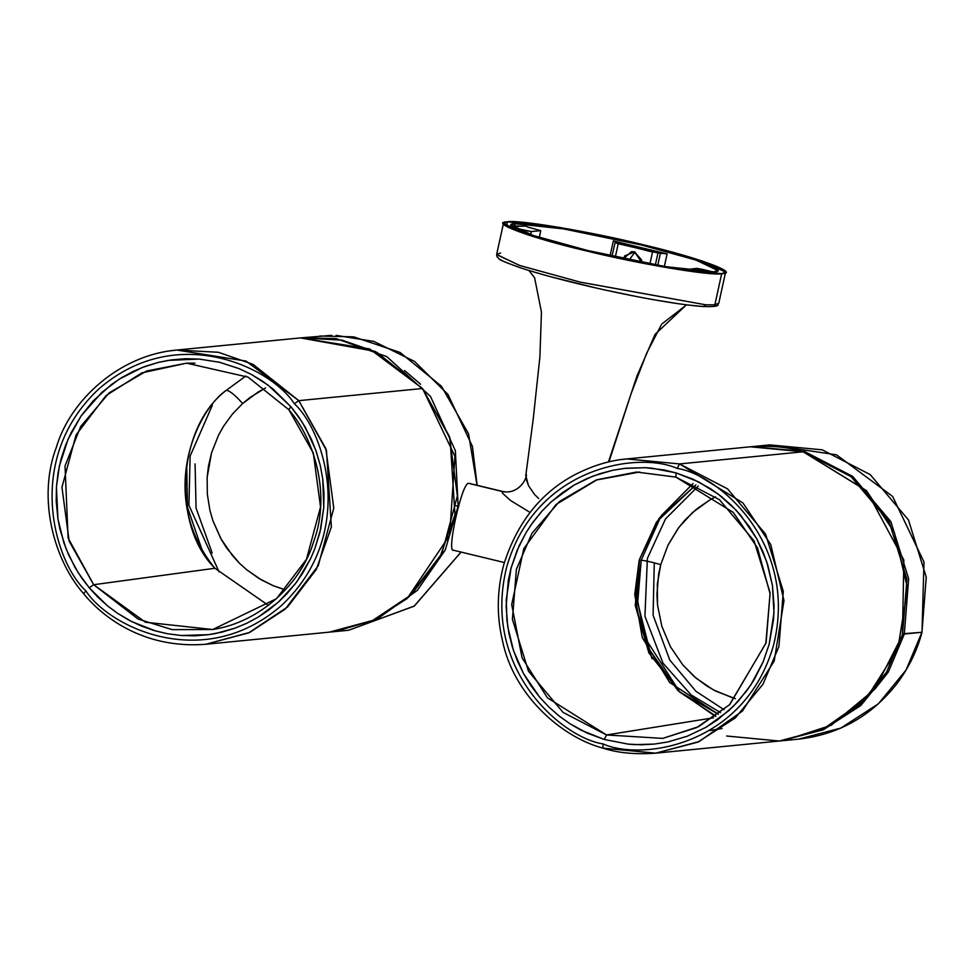 <?xml version="1.0" encoding="UTF-8"?>
<svg xmlns="http://www.w3.org/2000/svg" width="975" height="975" viewBox="0 0 975 975"><rect width="100%" height="100%" fill="white"/><g stroke="black" fill="none" stroke-linecap="round" stroke-linejoin="round"><path stroke-width="1.46" d="M635.066 252.025L630.398 258.302L630.179 259.996L630.398 258.302L635.066 252.025M634.506 251.867L631.52 251.66L623.549 258.619L624.743 255.864L634.506 251.867L641.599 259.947L641.635 262.287L634.506 251.867M714.846 304.822L705.754 304.809L703.426 306.54L705.754 304.809L714.846 304.822L721.683 273.683L669.593 268.125L585.256 250.636L526.622 234.451L503.478 223.348L507.39 221.837L506.403 226.358L507.39 221.837C488.109 222.105 530.924 237.949 585.256 250.636C636.955 263.591 711.982 276.266 721.683 273.683C740.963 273.427 698.149 257.583 643.829 244.883C592.13 231.928 517.091 219.265 507.39 221.837L559.492 227.394L643.829 244.883L702.451 261.081L725.595 272.183L721.683 273.683L714.846 304.822L718.77 303.152M525.671 226.09L528.304 227.236L525.671 226.09L512.107 226.407L514.617 225.92L515.105 223.714L511.473 225.103L532.959 235.402L587.364 250.429L665.632 266.663L713.968 271.818C704.974 274.219 635.334 262.458 587.364 250.429C536.945 238.656 497.213 223.957 515.105 223.714C524.111 221.313 593.738 233.074 641.721 245.091C692.128 256.876 731.859 271.574 713.968 271.818L717.6 270.428L696.126 260.118L641.721 245.091L563.452 228.869L515.105 223.714L514.617 225.92L525.038 226.151M611.995 256.12L615.115 242.58L652.519 252.038L649.923 263.859L652.519 252.038L660.526 252.708L657.759 265.298L660.526 252.708L667.095 253.914L613.348 240.91L617.663 242.336L613.348 240.91L610.094 255.706L613.348 240.91L667.095 253.914L664.341 266.443L667.095 253.914L657.979 252.952L655.358 264.859L657.979 252.952L618.235 243.738L615.347 256.864L618.235 243.738L615.115 242.58L617.821 242.275M504.319 491.912L502.052 491.705L502.503 493.204L510.461 500.443L529.072 511.826M502.454 491.546L468.463 483.32L503.453 491.668C519.504 494.349 527.633 476.885 525.781 475.605L528.499 485.623L534.605 494.557L538.736 498.542L534.605 494.557L528.499 485.623L526.049 478.835L526.427 474.593M528.938 270.526L534.605 277.765L541.454 312.158L539.894 356.96L533.167 419.506L525.793 475.581M468.463 483.32C461.723 482.881 445.904 554.824 453.765 550.168C445.904 554.824 461.723 482.881 468.463 483.32L469.28 483.393M496.616 254.633L520.089 265.627L580.747 282.262L705.754 304.809L579.784 282.031L519.188 265.334L496.641 254.463L500.553 252.976M608.437 461.992L637.016 375.899L655.029 334.413L686.4 304.846L655.029 334.413L637.016 375.899L608.437 461.992M686.034 304.797L703.426 306.54M653.993 299.776L678.807 303.81M644.78 298.094L649.435 298.959M605.828 290.16L635.334 296.29M549.4 276.413L595.944 287.954M526.585 269.795L545.22 275.267M502.527 260.849L500.187 259.508M711.518 271.562L702.195 269.307L711.518 271.562M687.326 269.49L696.747 268.393L702.195 269.307L696.747 268.393L687.326 269.49M539.248 237.425L540.735 230.648L531.363 231.562L530.692 234.646L531.363 231.562L516.592 228.394L516.433 229.088L516.592 228.394L514.117 227.858L525.903 230.648L525.44 232.793L525.903 230.648L531.363 231.562L540.735 230.648L539.248 237.425M528.304 227.236L540.735 230.648L528.304 227.236M690.483 270.465L687.375 269.307L690.483 270.465M687.082 269.941L687.375 269.307M539.382 237.461L540.735 230.648M715.821 305.602L714.541 306.174M617.663 242.336L615.115 242.58M726.643 736.015L779.33 741.024L821.462 729.983L858.89 705.815L886.58 672.116L902.509 634.432L906.921 579.272L889.237 522.076L851.102 476.69L803.12 451.791L750.433 446.794C770.689 445.307 788.287 446.977 803.229 451.803L803.327 451.852M803.12 451.791L679.526 463.929L626.828 458.92L621.367 459.566L626.828 458.92L679.526 463.929L727.496 488.828L765.631 534.215L783.315 591.411L778.903 646.571L762.986 684.243L735.284 717.953L697.856 742.121L655.724 753.163L603.038 748.154L655.724 753.163L699.099 741.573L742.426 711.092L774.211 661.05L783.985 600.637L770.774 544.574L742.926 502.929L679.526 463.929L803.12 451.791L750.433 446.794L626.828 458.92C609.984 460.322 592.666 465.575 574.897 474.703C540.711 492.728 516.994 522.746 503.734 564.732C496.982 590.216 496.507 615.274 502.32 639.929C513.069 694.566 561.076 737.027 602.928 748.142L603.038 743.901C640.563 760.927 744.242 746.85 773.492 645.438C799.11 542.953 717.685 474.374 677.174 468.414C639.649 451.388 535.97 465.465 506.72 566.877C481.102 669.362 562.538 737.941 603.038 743.901L602.928 748.142C617.87 752.968 635.468 754.65 655.724 753.163L779.33 741.024L822.705 729.434L866.019 698.953L897.804 648.911L907.579 588.498L894.368 532.435L866.531 490.791L803.12 451.791M677.174 468.414L679.526 463.929L677.174 468.414C639.649 451.388 535.97 465.465 506.72 566.877C481.102 669.362 562.538 737.941 603.038 743.901C640.563 760.927 744.242 746.85 773.492 645.438C799.11 542.953 717.685 474.374 677.174 468.414M639.795 471.985L596.078 480.078L559.345 501.601L531.96 533.276L516.409 569.278L512.411 619.32L528.45 671.202L563.05 712.384L606.56 734.967L604.232 739.452L628.327 744.144L641.306 744.766L654.274 744.083L667.631 741.999L687.253 736.223L706.022 727.289L717.685 719.708L733.493 706.18L746.923 690.556L754.248 679.514L763.072 662.037L769.19 644.17L773.553 619.283L774.077 605.853L772.444 585.475L767.776 565.037L762.913 551.618L756.746 538.785L749.336 526.658L736.162 510.205L718.356 494.191L698.868 482.003L675.98 472.863L693.298 479.31L710.251 488.56L720.976 496.214L731.335 505.282L740.768 515.397L756.746 538.785L766.679 561.624L772.444 585.475L773.979 612.568L769.19 644.17L763.072 662.037L750.726 685.12L738.221 701.22L728.52 710.909L706.022 727.289L687.253 736.223L667.631 741.999L654.274 744.083L634.81 744.62L628.327 744.144L604.232 739.452L586.926 732.993L569.961 723.755L559.565 716.357L548.876 707.021L539.455 696.918L523.465 673.53L517.298 660.697L512.436 647.278L508.999 633.726L506.89 619.881L506.244 599.747L511.022 568.145L519.041 545.951L525.964 532.789L533.288 521.747L541.99 511.095L551.692 501.406L574.202 485.026L592.958 476.092L612.58 470.316L625.95 468.232L645.401 467.695L651.885 468.171L675.98 472.863L675.955 477.128L675.98 472.863L664.036 469.95L645.401 467.695L624.256 468.414L612.58 470.316L599.491 473.789L586.56 478.737L574.202 485.026L562.538 492.607L550.424 502.564L541.99 511.095L531.363 524.452L525.964 532.789L517.14 550.278L511.022 568.145L508.292 580.478L506.135 606.462L507.768 626.84L513.533 650.691L523.465 673.53L530.875 685.644L539.455 696.918L548.876 707.021L559.248 716.101L569.961 723.755L581.344 730.312L604.232 739.452L606.56 734.967L547.389 697.795L522.076 657.82L511.68 604.537L523.782 548.669L555.933 504.562L597.078 479.712L636.578 472.046L675.785 477.08M675.955 477.128L719.465 499.712L754.065 540.881L770.104 592.776L766.106 642.805L729.751 704.584L698.539 726.692L662.732 738.392L606.56 734.967L713.505 717.795L606.56 734.967L662.732 738.392L696.747 727.557L729.446 704.815L765.826 643.402L770.067 593.702L757.49 547.877L733.212 512.35L675.858 477.116L636.578 472.046M724.047 709.703L695.979 691.324L669.764 660.002L653.079 615.164L654.286 562.843M733.407 698.161L713.298 689.837L696.235 678.259L682.902 665.011L670.447 646.766L661.842 626.303L657.516 604.951L657.333 584.025L660.745 564.622C650.374 561.673 643.195 560.162 639.198 560.089L634.749 594.47L642.269 637.54L669.63 682.463L718.392 714.261L679.197 691.604L648.875 652.909L635.273 605.499L639.198 560.089L659.197 518.225L695.87 484.892L656.589 521.93L639.198 560.089C643.195 560.162 650.374 561.673 660.745 564.622L668.07 545.037L678.905 527.378L692.445 512.594L709.983 499.822L696.589 509.048L684.889 520.138L678.1 528.45L668.07 545.037L660.745 564.622L658.612 574.238L656.931 594.482L657.516 604.951L661.842 626.303L670.447 646.766L682.902 665.011L694.2 676.516L706.692 685.925L715.565 691.031L735.406 698.722M693.03 483.551L661.196 515.726L641.233 560.174L637.455 599.905L644.633 637.321L679.855 692.165L715.869 716.125M698.271 486.098L665.498 518.932L647.388 558.383L644.926 616.273L662.988 663.158L691.092 694.895L720.513 712.603M715.577 496.823L709.983 499.822M641.233 560.174L637.687 602.562L649.63 649.874L677.601 690.227L715.467 716.418M751.323 446.708L769.799 444.893L836.453 454.801L892.661 496.47L923.983 561.99L922.009 632.251L906.043 670.044L878.341 703.84L840.877 728.069L798.683 739.123L840.877 728.069L878.341 703.84L906.043 670.044L921.923 632.287L904.325 634.018L908.651 578.845L890.87 521.674L852.662 476.361L804.643 451.547L752.188 446.611L804.643 451.547L852.662 476.361L890.87 521.674L908.651 578.845L904.325 634.018L902.826 633.762L921.923 632.287L926.25 577.115L908.468 519.943L870.261 474.63L822.242 449.828L769.799 444.893L822.242 449.828L870.261 474.63L908.468 519.943L926.25 577.115L921.96 632.19M652.068 658.795L636.419 608.717L639.442 560.077L636.419 608.717L652.068 658.795M904.325 634.018L888.444 671.775L860.73 705.571L823.266 729.787L781.085 740.854L823.266 729.787L860.73 705.571L888.444 671.775L904.325 634.018M875.111 688.777L888.152 672.263M170.198 350.854L176.816 350.049L246.09 361.091L298.801 400.652L294.328 403.735C271.854 368.258 177.365 321.055 98.975 388.806C23.071 459.53 55.027 562.855 85.861 590.813C108.335 626.303 202.824 673.506 281.214 605.743C357.118 535.031 325.163 431.706 294.328 403.735C271.854 368.258 177.365 321.055 98.975 388.806C23.071 459.53 55.027 562.855 85.861 590.813C108.335 626.303 202.824 673.506 281.214 605.743C357.118 535.031 325.163 431.706 294.328 403.735L298.801 400.652L253.073 364.37L218.424 352.28L176.816 350.049C119.157 354.937 70.103 400.628 56.513 446.842C36.599 498.883 54.661 560.978 83.558 593.629C102.46 616.87 143.483 649.131 205.713 644.28L248.601 632.909L287.613 606.938L316.314 569.449L331.378 526.89L326.454 450.413L298.801 400.652L325.857 448.622L333.779 508.06L318.264 565.695L285.273 609.07L249.722 632.409L205.713 644.28L329.318 632.141L372.206 620.77L411.218 594.799L439.92 557.31L454.972 514.751L450.06 438.275L422.577 388.562L369.696 348.952L300.422 337.911L374.888 351.305L422.577 388.562L454.935 456.263L449.633 535.36L407.136 598.553L373.254 620.319L335.936 631.337M85.861 590.813L83.728 593.678L85.861 590.813M212.355 405.186L190.137 456.068L188.918 505.294L219.095 571.923L188.918 505.294L190.137 456.068L212.355 405.186M212.721 629.521L172.161 629.631L138.109 619.064L93.685 584.72L89.237 587.803L97.707 597.005L108.237 606.438L117.524 613.275L131.808 621.672L155.598 630.959L167.408 633.726L181.118 635.505L194.939 635.822L208.699 634.664L221.995 632.117L234.951 628.193L246.967 623.171L258.448 616.968L278.265 602.245L287.113 593.531L297.143 581.368L310.72 558.419L314.791 548.84L319.983 532.143L323.761 507.487L323.98 493.204L322.762 478.957L320.214 465.185L315.778 450.17L305.321 427.367L298.594 416.727L290.952 406.758L288.649 409.573C314.864 439.25 331 495.227 313.658 541.637C301.775 582.307 261.3 622.074 212.721 629.521L276.522 598.687L306.455 559.333L320.531 507.049L313.341 453.131L288.795 409.61L290.952 406.758L302.067 421.968L311.391 439.286L316.192 451.352L320.214 465.185L322.762 478.957L323.761 507.487L320.787 528.669L314.791 548.84L310.72 558.419L302.713 573.142L295.145 584.025L278.265 602.245L268.686 610.07L258.448 616.968L246.967 623.171L234.951 628.193L215.39 633.567L208.699 634.664L181.118 635.505L167.408 633.726L153.928 630.484L141.095 625.938L128.773 620.076L117.524 613.275L106.958 605.39L89.237 587.803L81.595 577.834L74.868 567.182L66.178 549.108L59.975 529.364L57.939 519.078L56.428 487.061L59.402 465.892L68.031 439.298L81.132 415.886L101.924 392.316L119.121 379.226L142.179 367.514L158.194 362.444L168.139 360.397L199.071 359.056L219.558 362.273L239.094 368.623L251.416 374.473L268.027 385.088L290.952 406.758L273.232 389.171L262.665 381.274L251.416 374.473L239.094 368.623L219.558 362.273L199.071 359.056L185.25 358.727L171.49 359.885L158.194 362.444L145.238 366.368L133.222 371.39L121.741 377.593L111.503 384.479L93.076 401.018L81.132 415.886L70.98 432.997L65.398 445.721L61.096 458.957L58.061 472.887L56.428 487.061L56.209 501.357L57.939 519.078L63.862 542.807L68.798 555.275L78.122 572.593L89.237 587.803L93.685 584.72L145.385 622.221L212.721 629.521M226.444 390.232C230.051 390.938 235.45 395.375 242.617 403.553L250.087 397.447L265.566 387.94L258.07 392.072L242.617 403.553C235.45 395.375 230.051 390.938 226.444 390.232L245.858 376.009L226.444 390.232C196.353 410.499 156.707 496.385 214.89 568.267L93.685 584.72L68.092 537.968L65.032 465.916L80.681 426.489L109.176 392.852L146.652 370.987L186.566 363.163L194.951 363.188L186.566 363.163L141.899 372.864L105.958 395.643L76.038 434.996L61.961 487.281L69.152 541.198L93.685 584.72L214.89 568.267C171.052 524.648 177.401 426.745 226.444 390.232M298.801 400.652L422.407 388.513L298.801 400.652M268.381 605.378L214.89 568.267L268.381 605.378M329.318 632.141L373.315 620.271L408.878 596.944L441.858 553.556L457.385 495.922L449.463 436.483L422.407 388.513L376.679 352.231L342.03 340.141L300.422 337.911L176.816 350.049M283.152 589.205L273.158 585.67L259.094 578.553L246.553 569.644L239.338 563.111L226.773 548.169L221.532 539.87L212.952 520.857L209.918 510.388L207.322 494.106L207.151 477.409L208.431 466.355L211.538 452.875L218.498 435.264L223.567 426.233L232.513 413.961L242.617 403.553L232.513 413.961L223.567 426.233L218.498 435.264L211.538 452.875L207.151 477.409L207.322 494.106L209.918 510.388L212.952 520.857L220.886 538.736L232.733 555.933L239.338 563.111L246.553 569.644L261.312 579.857L273.158 585.67L285.395 589.851M186.725 465.599L187.468 507.341L202.057 549.912L187.468 507.341L186.725 465.599M461.017 552.057L414.107 606.194L348.672 630.24L414.107 606.194L461.017 552.057M461.077 552.069L414.351 606.036L348.672 630.24L331.073 631.971L376.886 619.259L417.276 590.411L445.234 550.046L458.128 505.988L455.362 505.72L458.128 505.988L445.234 550.046L417.276 590.411L376.886 619.259L330.196 632.056M458.92 505.915L458.128 505.988L458.92 505.915M477.055 485.282L468.536 433.778L441.395 386.185L399.994 352.414L353.706 336.862L319.788 336.009L353.706 336.862L399.994 352.414L441.395 386.185L468.536 433.778L477.055 485.282M301.336 337.825L336.095 338.593L386.819 356.643L430.45 396.374L455.362 450.669L458.128 505.988L455.362 450.669L430.45 396.374L386.819 356.643L336.095 338.593L301.336 337.825L331.756 335.351M420.542 384.187L404.552 370.537M195.073 463.917L196.072 508.121L212.184 552.996M725.595 272.183L718.758 303.31C716.077 303.895 723.974 307.088 703.67 306.564C666.01 304.176 572.947 284.932 520.028 267.686C493.496 257.924 501.711 260.288 497.092 256.913L496.641 254.475L503.478 223.348M504.343 562.538L453.058 550.132M686.51 304.87L661.672 324.127L646.681 353.145L631.13 393.595L608.948 461.87M469.219 483.381L503.478 491.668M784.79 740.378L831.261 725.242L874.721 689.264L902.436 635.213L903.849 560.016L866.556 490.681L803.229 451.803M722.024 728.496L709.471 730.592M922.009 632.251C917.182 650.569 908.846 667.68 896.963 683.609C871.565 715.991 838.805 734.504 798.683 739.123L780.207 740.939M186.566 363.163L248.101 377.142L288.649 409.573M336.156 335.376L373.815 341.408L414.521 361.433L447.976 394.448L472.412 446.392L477.141 485.294"/></g></svg>
